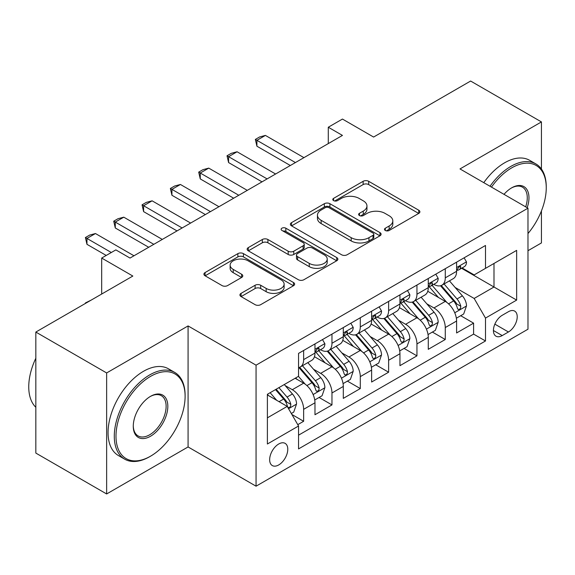 <?xml version="1.0" encoding="UTF-8"?>
<svg xmlns="http://www.w3.org/2000/svg" width="575" height="575" viewBox="0 0 575 575"><rect width="100%" height="100%" fill="white"/><g stroke="black" fill="none" stroke-linecap="round" stroke-linejoin="round"><path stroke-width="0.86" d="M385.3 230.474A2.753 1.588 0 0 0 389.196 230.474L418.737 213.418A3.932 2.271 0 0 0 419.887 211.816A3.932 2.271 0 0 0 418.737 210.206L368.69 181.312A3.932 2.271 0 0 0 363.127 181.312L333.586 198.368A2.753 1.588 0 0 0 332.781 199.496A2.753 1.588 0 0 0 333.586 200.618A2.753 1.588 0 0 0 337.482 200.618L341.306 198.411A12.585 7.267 0 0 1 359.095 198.411L363.271 200.819A12.585 7.267 0 0 1 366.951 205.951A12.585 7.267 0 0 1 363.271 211.09L359.447 213.296A2.753 1.588 0 0 0 358.642 214.425A2.753 1.588 0 0 0 359.447 215.546A2.753 1.588 0 0 0 363.335 215.546L367.159 213.339A12.585 7.267 0 0 1 384.955 213.339L389.124 215.747A12.585 7.267 0 0 1 392.811 220.879A12.585 7.267 0 0 1 389.124 226.018L385.3 228.225A2.753 1.588 0 0 0 384.495 229.353A2.753 1.588 0 0 0 385.3 230.474L385.3 228.225M278.717 464.938A12.815 7.403 120 0 0 287.09 453.639A12.815 7.403 120 0 0 285.128 443.368A12.815 7.403 120 0 0 278.717 444.001A12.815 7.403 120 0 0 270.343 455.299A12.815 7.403 120 0 0 272.313 465.57A12.815 7.403 120 0 0 278.717 464.938M241.076 293.358A3.932 2.271 0 0 0 239.919 294.961A3.932 2.271 0 0 0 241.076 296.571L255.113 304.671A3.932 2.271 0 0 0 260.676 304.671L293.48 285.732A3.932 2.271 0 0 0 294.63 284.129A3.932 2.271 0 0 0 293.48 282.519L243.433 253.625A3.932 2.271 0 0 0 237.877 253.625L205.067 272.572A3.932 2.271 0 0 0 203.917 274.174A3.932 2.271 0 0 0 205.067 275.777L222.029 285.574A3.932 2.271 0 0 0 227.592 285.574L241.629 277.466A3.932 2.271 0 0 0 242.779 275.863A3.932 2.271 0 0 0 241.629 274.253L233.22 269.402A10.515 6.073 0 0 1 230.137 265.104A10.515 6.073 0 0 1 236.634 259.498A10.515 6.073 0 0 1 248.091 260.813L281.038 279.831A10.515 6.073 0 0 1 284.122 284.129A10.515 6.073 0 0 1 277.624 289.735A10.515 6.073 0 0 1 266.168 288.42L260.676 285.25A3.932 2.271 0 0 0 255.113 285.25L241.076 293.358L241.076 296.571M541.434 169.043L541.434 121.922L470.623 81.039L373.606 137.051L342.448 119.061L328.289 127.233L342.448 135.412L130.015 258.06L115.848 249.888L101.689 258.06L101.689 294.041M106.641 372.945L106.641 493.961L188.075 446.948L188.075 325.932L106.641 372.945L35.83 332.062L132.847 276.05L101.689 258.06M188.075 325.932L256.062 365.175L527.979 208.186L527.979 329.202L256.062 486.191L256.062 365.175M541.434 121.922L460 168.935L527.979 208.186M341.579 254.754A3.932 2.271 0 0 0 347.142 254.754L379.953 235.807A3.932 2.271 0 0 0 381.103 234.205A3.932 2.271 0 0 0 379.953 232.602L329.906 203.708A3.932 2.271 0 0 0 324.343 203.708L291.532 222.647A3.932 2.271 0 0 0 290.382 224.25A3.932 2.271 0 0 0 291.532 225.86L341.579 254.754M283.044 231.071A2.753 1.588 0 0 1 285.832 231.459L285.832 228.189L336.713 257.564A3.932 2.271 0 0 1 337.87 259.167A3.932 2.271 0 0 1 336.713 260.77L303.909 279.716A3.932 2.271 0 0 1 298.346 279.716L248.299 250.822L248.299 247.609A3.932 2.271 0 0 0 247.149 249.212A3.932 2.271 0 0 0 248.299 250.822M248.299 247.609L262.344 239.502A3.932 2.271 0 0 1 267.9 239.502L288.197 251.217A3.932 2.271 0 0 0 293.76 251.217L303.075 245.841A3.932 2.271 0 0 0 304.225 244.238A3.932 2.271 0 0 0 303.075 242.636L281.944 230.431A2.753 1.588 0 0 1 281.139 229.31A2.753 1.588 0 0 1 282.835 227.844A2.753 1.588 0 0 1 285.832 228.189M106.641 493.961L35.83 453.078L35.83 332.062M527.979 250.707L541.434 242.938L541.434 210.924M297.771 424.666L303.643 421.274L291.892 414.482M285.2 385.602L292.316 389.706A16.021 9.25 60 0 1 303.643 409.335L314.978 402.795L314.978 414.733L331.969 404.915L319.082 397.476M313.526 369.251L320.642 373.355A16.021 9.25 60 0 1 331.969 392.977L343.304 386.436L343.304 398.374L360.295 388.563L347.408 381.124M341.852 352.899L348.967 357.003A16.021 9.25 60 0 1 360.295 376.625L371.622 370.084L371.622 382.023L388.621 372.212L375.734 364.773M370.178 336.54L377.293 340.652A16.021 9.25 60 0 1 388.621 360.273L399.948 353.733L399.948 365.671L416.947 355.86L404.06 348.414M398.504 320.189L405.612 324.293A16.021 9.25 60 0 1 416.947 343.922L428.274 337.381L428.274 349.32L445.273 339.502L445.273 327.563A16.021 9.25 -120 0 0 433.938 307.941L426.83 303.837M432.386 332.062L445.273 339.502M314.978 402.795A16.021 9.25 -120 0 0 303.643 383.166L295.147 378.264M343.304 386.436A16.021 9.25 -120 0 0 331.969 366.814L314.453 356.701M371.622 370.084A16.021 9.25 -120 0 0 360.295 350.463L342.779 340.35M399.948 353.733A16.021 9.25 -120 0 0 388.621 334.104L371.105 323.991M428.274 337.381A16.021 9.25 -120 0 0 416.947 317.752L399.431 307.639M508.437 311.7L502.205 315.301A12.42 7.166 120 0 0 494.09 326.241A12.42 7.166 120 0 0 495.995 336.195A12.42 7.166 120 0 0 502.205 335.577L508.437 331.983A12.42 7.166 120 0 0 516.551 321.037A12.42 7.166 120 0 0 514.647 311.089A12.42 7.166 120 0 0 508.437 311.7M267.389 417.838L287.22 406.388L298.547 426.01L298.547 448.91L485.494 340.975L485.494 318.083L474.159 298.454L455.156 287.486M298.547 426.01L267.389 444.001L267.389 394.285L298.547 376.302L298.547 353.402L485.494 245.475L485.494 268.367L516.652 250.377L516.652 300.092L485.494 318.083M320.491 349.722L320.642 349.808A16.021 9.25 60 0 0 328.648 350.599L339.983 344.058A16.021 9.25 -120 0 0 343.304 336.72L343.304 327.563M348.817 333.371L348.967 333.45A16.021 9.25 60 0 0 356.974 334.248L368.309 327.707A16.021 9.25 -120 0 0 371.622 320.368L371.622 311.212M377.143 317.012L377.293 317.098A16.021 9.25 60 0 0 385.3 317.896L396.635 311.348A16.021 9.25 -120 0 0 399.948 304.017L399.948 294.86M405.468 300.66L405.612 300.747A16.021 9.25 60 0 0 413.626 301.537L424.954 294.997A16.021 9.25 -120 0 0 428.274 287.665L428.274 278.508M298.547 435.174L473.599 334.111L473.599 323.15L456.6 332.961L456.6 321.022A16.021 9.25 -120 0 0 445.273 301.401L427.757 291.288M433.794 284.309L433.938 284.395A16.021 9.25 -120 0 0 441.952 285.186A16.021 9.25 -120 0 0 445.273 277.854L445.273 268.69M441.952 285.186L453.28 278.645A16.021 9.25 -120 0 0 456.6 271.307L456.6 262.15M303.643 350.463L303.643 359.619A16.021 9.25 60 0 1 300.33 366.951A16.021 9.25 60 0 1 298.547 367.598M300.33 366.951L311.657 360.41A16.021 9.25 -120 0 0 314.978 353.079L314.978 343.922M331.969 334.104L331.969 343.268A16.021 9.25 60 0 1 328.648 350.599M360.295 317.752L360.295 326.909A16.021 9.25 60 0 1 356.974 334.248M388.621 301.401L388.621 310.558A16.021 9.25 60 0 1 385.3 317.896M416.947 285.049L416.947 294.206A16.021 9.25 60 0 1 413.626 301.537M416.947 343.922L416.947 355.86M388.621 360.273L388.621 372.212M360.295 376.625L360.295 388.563M331.969 392.977L331.969 404.915M303.643 409.335L303.643 421.274M287.22 406.388L267.389 394.939M474.159 298.454L493.99 287.011L493.99 263.458L516.652 250.377M461.552 268.281L516.652 300.092M462.12 267.957L474.159 274.908L485.494 268.367M188.075 446.948L256.062 486.191M328.289 127.233L328.289 143.592M460.712 315.711L473.599 323.15M473.599 334.111L485.494 340.975M386.4 230.862L389.124 229.288A12.585 7.267 0 0 0 392.811 224.157L392.811 220.879M366.951 205.951L366.951 209.228A12.585 7.267 0 0 1 363.271 214.36L360.547 215.934M418.679 213.447L368.69 184.582A3.932 2.271 0 0 0 363.127 184.582L334.686 201.006M379.895 235.843L329.906 206.978A3.932 2.271 0 0 0 324.343 206.978L291.59 225.889M372.995 235.326A2.753 1.588 0 0 0 373.808 234.205A2.753 1.588 0 0 0 372.995 233.083L329.072 207.719A2.753 1.588 0 0 0 325.177 207.719L321.145 210.048A12.585 7.267 0 0 0 317.457 215.187A12.585 7.267 0 0 0 321.145 220.318L351.174 237.655A12.585 7.267 0 0 0 368.97 237.655L372.995 235.326L372.995 238.596A2.753 1.588 0 0 0 373.808 237.475L373.808 234.205M317.457 215.187L317.457 218.457A12.585 7.267 0 0 0 321.145 223.589L321.145 220.318M372.995 238.596L368.97 240.925A12.585 7.267 0 0 1 351.174 240.925L321.145 223.589M248.357 250.851L262.344 242.772L262.344 239.502M304.225 244.238L304.225 247.509A3.932 2.271 0 0 1 303.075 249.112L293.76 254.488A3.932 2.271 0 0 1 288.197 254.488L267.9 242.772A3.932 2.271 0 0 0 262.344 242.772M285.832 231.459L336.662 260.798M309.257 263.379A10.515 6.073 0 0 0 320.721 264.694A10.515 6.073 0 0 0 327.218 259.088A10.515 6.073 0 0 0 324.135 254.79L312.527 248.091A3.932 2.271 0 0 0 306.964 248.091L297.649 253.467A3.932 2.271 0 0 0 296.499 255.07A3.932 2.271 0 0 0 297.649 256.68L309.257 263.379L309.257 266.649A10.515 6.073 0 0 0 320.721 267.964A10.515 6.073 0 0 0 327.218 262.358L327.218 259.088M296.499 255.07L296.499 258.34A3.932 2.271 0 0 0 297.649 259.95L297.649 256.68M309.257 266.649L297.649 259.95M284.122 284.129L284.122 287.399A10.515 6.073 0 0 1 277.624 293.006A10.515 6.073 0 0 1 266.168 291.69L260.676 288.521A3.932 2.271 0 0 0 255.113 288.521L241.126 296.599M230.137 265.104L230.137 268.374A10.515 6.073 0 0 0 233.22 272.672L233.22 269.402M241.579 277.495L233.22 272.672M293.43 285.761L243.433 256.896A3.932 2.271 0 0 0 237.877 256.896L205.124 275.813M456.363 318.219L463.68 313.993L466.512 305.814A10.616 6.131 -120 0 0 462.379 295.852L449.442 280.866M446.847 302.436L432.055 285.308M438.43 297.447L429.841 287.507A25.437 14.684 -120 0 0 429.058 286.623M440.507 285.761L453.596 300.919A10.616 6.131 60 0 1 457.384 308.229L458.153 309.487L459.59 309.285L460.553 308.121L460.783 306.267A10.616 6.131 -120 0 0 456.996 298.957L444.058 283.971M441.277 285.516L455.342 301.803A5.405 3.119 60 0 1 456.708 303.916L460.783 306.267M464.104 257.816L466.512 261.984A10.616 6.131 60 0 1 464.32 266.685L458.936 269.79A10.616 6.131 -120 0 0 460.783 267.346L460.561 266.405L459.231 266.671L457.384 269.308A10.616 6.131 60 0 1 456.6 270.818M456.952 270.286L456.996 270.286A10.616 6.131 -120 0 0 458.936 269.79M295.428 162.56L256.91 140.322L256.91 146.208L255.35 139.423L259.598 136.965L265.406 135.412L303.931 157.651M290.332 165.507L256.91 146.208M265.406 135.412L256.91 140.322L255.35 139.423M527.979 233.565A48.868 28.218 120 0 0 546.25 187.824A48.868 28.218 120 0 0 511.692 167.871A48.868 28.218 120 0 0 491.467 187.105M490.008 186.264A50.075 28.908 -60 0 1 510.844 166.405A50.075 28.908 -60 0 1 535.878 163.925A50.075 28.908 -60 0 1 546.25 186.846L546.25 187.824M504.009 194.343A24.438 14.109 -60 0 1 511.692 187.824L511.692 187.824A24.438 14.109 -60 0 1 527.167 207.719M483.776 182.663A50.075 28.908 -60 0 1 504.613 162.804A50.075 28.908 -60 0 1 529.647 160.324L535.878 163.925M525.687 206.856A23.23 13.412 120 0 0 522.459 187.162A23.23 13.412 120 0 0 511.261 188.083M149.701 456.679L150.549 456.183A48.868 28.218 120 0 0 185.107 396.333A48.868 28.218 120 0 0 150.549 376.381A48.868 28.218 120 0 0 115.992 436.231A48.868 28.218 120 0 0 150.549 456.183L149.701 456.679A50.075 28.908 -60 0 1 124.66 459.159A50.075 28.908 -60 0 1 116.984 419.031A50.075 28.908 -60 0 1 149.701 374.907A50.075 28.908 -60 0 1 174.735 372.427A50.075 28.908 -60 0 1 185.107 395.348L185.107 396.333M150.549 436.231A24.438 14.109 -60 0 1 133.271 426.255A24.438 14.109 -60 0 1 150.549 396.333L150.549 396.333A24.438 14.109 -60 0 1 167.828 406.309A24.438 14.109 -60 0 1 150.549 436.231M133.278 425.759A23.23 13.412 120 0 0 138.079 435.915A23.23 13.412 120 0 0 149.701 434.765A23.23 13.412 120 0 0 164.874 414.287A23.23 13.412 120 0 0 161.316 395.672A23.23 13.412 120 0 0 150.118 396.585M124.66 459.159L118.428 455.558A50.075 28.908 -60 0 1 110.752 415.438A50.075 28.908 -60 0 1 143.47 371.313A50.075 28.908 -60 0 1 168.504 368.834L174.735 372.427M35.83 407.287A50.075 28.908 -60 0 1 35.83 358.225M428.037 334.571L435.354 330.345L438.186 322.165A10.616 6.131 -120 0 0 434.053 312.203L421.116 297.217M418.521 318.787L403.729 301.667M410.104 313.806L401.515 303.866A25.437 14.684 -120 0 0 400.732 302.975M412.182 302.112L425.277 317.271A10.616 6.131 60 0 1 429.058 324.58L429.834 325.845L431.264 325.637L432.228 324.473L432.457 322.618A10.616 6.131 -120 0 0 428.67 315.308L415.732 300.322M412.951 301.868L427.017 318.155A5.405 3.119 60 0 1 428.382 320.268L432.457 322.618M399.711 350.923L407.035 346.696L409.86 338.524A10.616 6.131 -120 0 0 405.727 328.555L392.79 313.569M390.195 335.146L375.403 318.018M381.778 330.158L373.189 320.217A25.437 14.684 -120 0 0 372.406 319.333M383.856 318.471L396.951 333.622A10.616 6.131 60 0 1 400.732 340.939L401.508 342.197L402.938 341.996L403.902 340.824L404.132 338.977A10.616 6.131 -120 0 0 400.351 331.66L387.406 316.681M384.632 318.219L398.691 334.506A5.405 3.119 60 0 1 400.056 336.619L404.132 338.977M371.385 367.281L378.709 363.055L381.541 354.876A10.616 6.131 -120 0 0 377.401 344.907L364.464 329.928M361.869 351.498L347.077 334.37M353.452 346.509L344.871 336.569A25.437 14.684 -120 0 0 344.08 335.685M355.537 334.822L368.625 349.981A10.616 6.131 60 0 1 372.406 357.291L373.182 358.548L374.613 358.347L375.576 357.183L375.806 355.328A10.616 6.131 -120 0 0 372.025 348.019L359.08 333.033M356.306 334.578L370.372 350.858A5.405 3.119 60 0 1 371.73 352.978L375.806 355.328M343.059 383.633L350.383 379.407L353.215 371.227A10.616 6.131 -120 0 0 349.082 361.265L336.138 346.279M333.543 367.849L318.751 350.721M325.127 362.861L316.545 352.921A25.437 14.684 -120 0 0 315.754 352.037M327.211 351.174L340.299 366.332A10.616 6.131 60 0 1 344.08 373.642L344.856 374.9L346.287 374.699L347.25 373.534L347.48 371.68A10.616 6.131 -120 0 0 343.699 364.37L330.754 349.384M327.98 350.93L342.046 367.217A5.405 3.119 60 0 1 343.404 369.33L347.48 371.68M435.785 274.174L438.186 278.343A10.616 6.131 60 0 1 435.994 283.037L430.61 286.142A10.616 6.131 -120 0 0 432.457 283.698L432.235 282.756L430.905 283.022L429.058 285.66A10.616 6.131 60 0 1 428.274 287.169M428.634 286.645L428.67 286.645A10.616 6.131 -120 0 0 430.61 286.142M267.109 178.911L228.584 156.673L228.584 162.56L227.024 155.775L231.272 153.324L237.08 151.764L275.605 174.009M262.006 181.858L228.584 162.56M237.08 151.764L228.584 156.673L227.024 155.775M407.459 290.526L409.86 294.695A10.616 6.131 60 0 1 407.668 299.388L402.284 302.5A10.616 6.131 -120 0 0 404.132 300.057L403.909 299.115L402.579 299.374L400.732 302.019A10.616 6.131 60 0 1 399.948 303.528M400.308 302.996L400.351 302.996A10.616 6.131 -120 0 0 402.284 302.5M238.783 195.263L200.258 173.025L200.258 178.911L198.698 172.126L202.946 169.675L208.754 168.123L247.279 190.361M233.68 198.21L200.258 178.911M208.754 168.123L200.258 173.025L198.698 172.126M379.133 306.877L381.541 311.046A10.616 6.131 60 0 1 379.342 315.747L373.958 318.852A10.616 6.131 -120 0 0 375.806 316.408L375.583 315.467L374.26 315.725L372.406 318.37A10.616 6.131 60 0 1 371.622 319.88M371.982 319.348L372.025 319.348A10.616 6.131 -120 0 0 373.958 318.852M210.457 211.622L171.932 189.376L171.932 195.27L170.373 188.478L174.627 186.027L180.428 184.474L218.953 206.713M205.354 214.561L171.932 195.27M180.428 184.474L171.932 189.376L170.373 188.478M350.808 323.229L353.215 327.398A10.616 6.131 60 0 1 351.016 332.098L345.632 335.203A10.616 6.131 -120 0 0 347.48 332.76L347.257 331.818L345.934 332.084L344.08 334.722A10.616 6.131 60 0 1 343.304 336.231M343.656 335.699L343.699 335.699A10.616 6.131 -120 0 0 345.632 335.203M182.131 227.973L143.606 205.735L143.606 211.622L142.054 204.837L146.302 202.378L152.109 200.826L190.627 223.064M177.028 230.92L143.606 211.622M152.109 200.826L143.606 205.735L142.054 204.837M314.741 399.984L322.058 395.758L324.889 387.579A10.616 6.131 -120 0 0 320.757 377.617L307.812 362.631M305.217 384.201L298.447 376.359M296.801 379.22L295.701 377.94M298.885 367.526L311.973 382.684A10.616 6.131 60 0 1 315.761 389.994L316.53 391.259L317.968 391.05L318.924 389.886L319.154 388.032A10.616 6.131 -120 0 0 315.373 380.722L302.428 365.736M299.654 367.281L313.72 383.568A5.405 3.119 60 0 1 315.078 385.681L319.154 388.032M322.482 339.588L324.889 343.757A10.616 6.131 60 0 1 322.69 348.45L317.307 351.555A10.616 6.131 -120 0 0 319.154 349.111L318.931 348.17L317.608 348.436L315.761 351.073A10.616 6.131 60 0 1 314.978 352.583M315.33 352.058L315.373 352.058A10.616 6.131 -120 0 0 317.307 351.555M153.805 244.325L115.28 222.087L115.28 227.973L113.728 221.188L117.976 218.737L123.783 217.178L162.301 239.423M148.709 247.272L115.28 227.973M123.783 217.178L115.28 222.087L113.728 221.188M291.324 413.504L293.732 412.11L296.563 403.938A10.616 6.131 -120 0 0 292.431 393.968L284.28 384.531M276.676 400.301L270.121 392.711M268.475 395.571L267.389 394.313M275.497 389.606L283.647 399.036A10.616 6.131 60 0 1 287.435 406.353L288.204 407.61L289.642 407.409L290.598 406.238L290.835 404.39A10.616 6.131 -120 0 0 287.047 397.073L278.897 387.643M276.158 389.225L285.394 399.92A5.405 3.119 60 0 1 286.76 402.033L290.835 404.39M85.402 303.442L85.402 302.953L91.231 300.078M85.826 303.197L85.402 302.953M111.32 252.504L86.962 238.438L86.962 244.325L85.402 237.54L89.65 235.089L95.457 233.536L133.975 255.774M106.217 255.444L86.962 244.325M95.457 233.536L86.962 238.438L85.402 237.54M292.316 389.706L303.643 383.166M320.642 373.355L331.969 366.814M348.967 357.003L360.295 350.463M377.293 340.652L388.621 334.104M405.612 324.293L416.947 317.752M433.938 307.941L445.273 301.401M445.273 277.854L456.6 271.307M303.643 359.619L314.978 353.079M331.969 343.268L343.304 336.72M360.295 326.909L371.622 320.368M388.621 310.558L399.948 304.017M416.947 294.206L428.274 287.665M445.273 327.563L456.6 321.022M494.852 324.142L508.437 331.983M493.422 330.51L502.205 335.577M389.124 229.288L389.124 226.018M359.447 215.546L359.447 213.296M363.271 214.36L363.271 211.09M333.586 200.618L333.586 198.368M363.127 184.582L363.127 181.312M368.69 184.582L368.69 181.312M418.737 213.418L418.737 210.206M291.532 225.86L291.532 222.647M324.343 206.978L324.343 203.708M329.906 206.978L329.906 203.708M379.953 235.807L379.953 232.602M351.174 240.925L351.174 237.655M368.97 240.925L368.97 237.655M267.9 242.772L267.9 239.502M288.197 254.488L288.197 251.217M293.76 254.488L293.76 251.217M303.075 249.112L303.075 245.841M336.713 260.77L336.713 257.564M255.113 288.521L255.113 285.25M260.676 288.521L260.676 285.25M266.168 291.69L266.168 288.42M241.629 277.466L241.629 274.253M205.067 275.777L205.067 272.572M237.877 256.896L237.877 253.625M243.433 256.896L243.433 253.625M293.48 285.732L293.48 282.519M454.746 312.778L466.447 306.022M456.996 298.957L462.379 295.852M448.536 303.844L453.596 300.919M466.447 261.869L456.6 267.548M459.411 266.556L460.783 267.346M426.42 329.13L438.121 322.374M428.67 315.308L434.053 312.203M420.21 320.196L425.277 317.271M398.094 345.482L409.795 338.725M400.351 331.66L405.727 328.555M391.884 336.548L396.951 333.622M369.768 361.833L381.469 355.084M372.025 348.019L377.401 344.907M363.558 352.899L368.625 349.981M341.442 378.192L353.143 371.436M343.699 364.37L349.082 361.265M335.232 369.258L340.299 366.332M438.121 278.221L428.274 283.899M431.085 282.907L432.457 283.698M409.795 294.572L399.948 300.258M402.759 299.259L404.132 300.057M381.469 310.924L371.622 316.609M374.44 315.618L375.806 316.408M353.143 327.283L343.304 332.961M346.114 331.969L347.48 332.76M313.116 394.543L324.817 387.787M315.373 380.722L320.757 377.617M306.913 385.609L311.973 382.684M324.817 343.634L314.978 349.312M317.788 348.321L319.154 349.111M288.564 408.717L296.492 404.139M287.047 397.073L292.431 393.968M279.069 401.681L283.647 399.036"/></g></svg>
